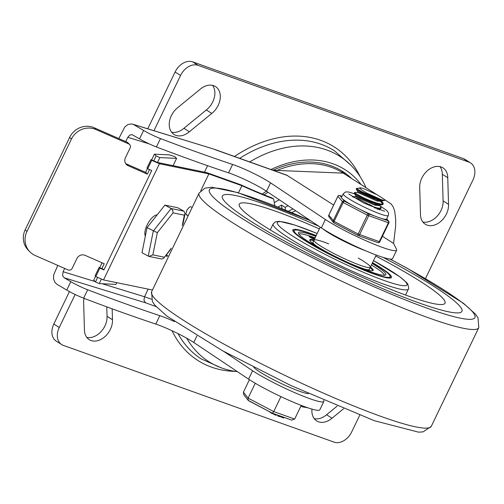 <?xml version="1.0" encoding="UTF-8"?>
<svg xmlns="http://www.w3.org/2000/svg" width="504" height="504" viewBox="0 0 504 504"><rect width="100%" height="100%" fill="white"/><g stroke="black" fill="none" stroke-linecap="round" stroke-linejoin="round"><path stroke-width="0.76" d="M274.642 202.406A84.458 61.362 -57.4 0 1 279.317 199.804M278.145 207.068A84.458 61.362 -57.4 0 1 281.497 205.052L285.119 207.371A84.458 61.362 -57.4 0 1 288.149 205.714M463.434 158.615L468.859 162.093A15.643 11.365 -57.4 0 1 470.56 162.924L465.129 159.447A15.643 11.365 122.6 0 0 463.434 158.615L192.673 61.872A15.643 11.365 122.6 0 0 175.102 72.003L147.76 128.81M175.102 72.003L180.533 75.48A15.643 11.365 -57.4 0 1 198.097 65.35L192.673 61.872M53.808 324.034A15.643 11.365 122.6 0 0 56.202 341.076L61.633 344.553A15.643 11.365 -57.4 0 1 59.239 327.512L53.808 324.034L69.426 291.577M359.711 415.258L351.66 431.997A15.643 11.365 -57.4 0 1 334.089 442.128L63.328 345.385A15.643 11.365 -57.4 0 1 61.633 344.553M470.56 162.924A15.643 11.365 -57.4 0 1 472.954 179.966L425.464 278.636M171.574 132.199A17.205 12.499 122.6 0 0 183.935 128.287L206.338 109.954L211.768 113.432L189.365 131.764A17.205 12.499 -57.4 0 1 173.974 134.423A17.205 12.499 -57.4 0 1 177.767 107.598L200.17 89.265A17.205 12.499 -57.4 0 1 215.561 86.606A17.205 12.499 -57.4 0 1 211.768 113.432M206.338 109.954A17.205 12.499 122.6 0 0 212.531 85.352M183.935 128.287L189.365 131.764M422.837 221.974A17.205 12.499 122.6 0 0 443.098 200.869L442.323 174.252L447.754 177.729L448.529 204.347A17.205 12.499 -57.4 0 1 440.647 221.527A17.205 12.499 -57.4 0 1 425.244 224.204A17.205 12.499 -57.4 0 1 420.487 214.345L419.712 187.727A17.205 12.499 -57.4 0 1 427.594 170.547A17.205 12.499 -57.4 0 1 443.003 167.87A17.205 12.499 -57.4 0 1 447.754 177.729M442.323 174.252A17.205 12.499 122.6 0 0 439.973 166.622M443.098 200.869L448.529 204.347M314.225 418.648A17.205 12.499 122.6 0 0 326.592 414.735L332.016 418.213A17.205 12.499 -57.4 0 1 316.632 420.871A17.205 12.499 -57.4 0 1 311.97 409.109M86.789 337.378A17.205 12.499 122.6 0 0 107.043 316.273L112.474 319.744A17.205 12.499 -57.4 0 1 104.599 336.93A17.205 12.499 -57.4 0 1 89.189 339.608A17.205 12.499 -57.4 0 1 84.433 329.748L83.664 303.131A17.205 12.499 -57.4 0 1 84.073 298.355M112.159 308.82L112.474 319.744M107.043 316.273L106.772 306.848M343.514 408.801L332.016 418.213M326.592 414.735L337.094 406.136M468.859 162.093L198.097 65.35M180.533 75.48L153.953 130.712M75.134 294.487L59.239 327.512M281.982 208.606L281.497 205.052M285.478 210.023L285.119 207.371M396.654 250.198L392.616 258.596A44.1 5.002 -154.3 0 1 364.669 250.356A44.1 5.002 -154.3 0 1 321.35 227.921L325.389 219.523A44.1 5.002 25.7 0 0 368.714 241.952A44.1 5.002 25.7 0 0 396.654 250.198A44.1 5.002 25.7 0 0 396.352 249.007L393.561 243.407L395.615 226.586L395.716 219.599L394.689 211.157L393.24 206.987L391.199 204.051L384.962 199.855M323.877 401.417L319.838 409.815A44.1 5.002 -154.3 0 1 291.892 401.575A44.1 5.002 -154.3 0 1 248.573 379.14L252.611 370.742A44.1 5.002 25.7 0 0 295.936 393.17A44.1 5.002 25.7 0 0 323.877 401.417A44.1 5.002 25.7 0 0 323.694 400.409M118.831 138.562L124.765 126.989L128.098 124.444L131.84 123.965L214.288 149.26L286.65 175.115L333.642 205.04M382.448 236.294L393.561 243.407M300.932 406.048L302.104 406.797L307.598 407.723M174.478 321.596A27.562 3.125 25.7 0 0 159.831 315.668A509.242 57.746 -154.3 0 1 87.677 289.781A15.643 1.777 -154.3 0 1 70.806 281.667L66.767 290.071L57.028 284.325L55.106 282.587L53.613 279.153L53.594 275.083L57.777 265.413M325.389 219.523L270.566 182.845A27.562 3.125 25.7 0 0 232.609 164.449A509.242 57.746 -154.3 0 1 160.455 138.562A15.643 1.777 -154.3 0 1 143.583 130.448L139.545 138.852L132.054 134.656L129.818 135.072L127.783 137.308L149.266 143.911M95.098 281.56L63.095 271.725L62.616 275.26L63.113 276.595L64.323 277.843L145.492 302.784L143.961 300.252L144.509 296.743L102.18 283.733M214.288 149.26L132.558 124.135M139.545 138.852A15.643 1.777 25.7 0 0 156.41 146.966A509.242 57.746 25.7 0 0 228.564 172.847A27.562 3.125 -154.3 0 1 266.522 191.249L321.35 227.921M66.767 290.071A15.643 1.777 25.7 0 0 83.633 298.185A509.242 57.746 25.7 0 0 155.786 324.066A27.562 3.125 -154.3 0 1 193.744 342.468L248.573 379.14M207.579 165.69L204.473 172.141M148.17 289.132L144.509 296.743L151.364 299.193M63.095 271.725L64.676 268.437M125.723 141.586L127.783 137.308M70.806 281.667L64.323 277.843M143.583 130.448L133.85 124.709M252.611 370.742L223.7 351.401M186.675 338.197A121.766 88.471 122.6 0 0 237.346 371.631M366.036 187.734A121.766 88.471 122.6 0 0 249.726 161.916M351.824 178.63A110.571 80.338 122.6 0 0 272.96 170.22M361.154 184.609A113.368 82.373 122.6 0 0 270.988 169.514M129.641 144.541L127.915 142.771A3.131 2.967 135.7 0 0 127.021 142.153L128.753 143.923A3.131 2.967 -44.3 0 1 130.139 147.924L125.42 157.727A6.256 5.935 135.7 0 0 126.416 164.493A6.256 5.935 135.7 0 0 128.199 165.728L126.472 163.958A6.256 5.935 -44.3 0 1 125.653 163.517M101.871 268.638L104.233 263.737L85.075 255.339A6.256 5.935 135.7 0 0 76.904 258.539L72.185 268.342A3.131 2.967 -44.3 0 1 68.103 269.942L35.261 255.541A18.768 17.804 -44.3 0 1 29.912 251.843A18.768 17.804 -44.3 0 1 26.926 231.538L71.404 139.129A18.768 17.804 -44.3 0 1 95.911 129.522L94.179 127.751A18.768 17.804 135.7 0 0 69.672 137.353L71.404 139.129M26.926 231.538L25.2 229.767A18.768 17.804 135.7 0 0 28.186 250.072L29.912 251.843M126.472 163.958L145.631 172.355L147.357 174.126L128.199 165.728M25.2 229.767L69.672 137.353M94.179 127.751L127.021 142.153M95.584 276.343L93.744 280.167L95.47 281.944L97.669 277.376M95.47 281.944L99.244 283.594L101.436 279.027M274.812 205.752L273.653 199.03A85.686 9.715 -154.3 0 1 241.901 185.705L208.87 173.899L159.453 163.724L151.717 160.335L151.024 159.629L157.531 162.477L159.888 157.582L156.12 155.925L154.394 154.155L151.628 159.894M147.357 174.126L149.556 169.564M153.758 160.826L156.12 155.925M128.753 143.923L95.911 129.522M147.47 168.531L145.631 172.355M102.104 262.804L99.742 267.706M154.394 154.155L169.231 154.867L174.737 156.561L176.595 158.382L159.888 157.582M99.244 283.594L115.952 284.395L116.783 282.668M173.086 165.684L176.595 158.382M273.653 199.03L271.832 197.864A82.562 9.362 25.7 0 1 240.71 184.766L206.627 172.588L157.531 162.477M241.901 185.705L238.468 192.837M157.153 214.868A12.512 5.128 118.6 0 0 147.111 225.049A12.512 5.128 118.6 0 0 145.347 236.061M151.024 159.629L146.979 168.027L147.672 168.739L151.717 160.335M159.453 163.724L103.522 279.941L95.785 276.551L99.83 268.147L103.9 269.936L151.742 170.522L147.672 168.739M95.785 276.551L95.092 275.839L99.137 267.441L104.063 269.602M152.365 289.995L103.522 279.941M99.83 268.147L99.137 267.441M166.074 255.232L166.629 256.29L167.372 256.448M191.684 207.106L190.569 206.747L189.403 207.188L186.99 209.992L185.9 213.507L186.159 214.698L187.381 215.441M200.724 190.84L208.87 173.899M186.039 214.458L187.513 215.183M166.099 255.2L167.845 255.433M157.324 232.691L173.067 212.852L172.759 210.357L171.158 208.524L153.31 231.015L148.252 256.133L148.995 256.404L152.851 254.854L157.324 232.691L147.055 227.594L141.989 252.712L148.252 256.133M173.067 212.852L184.344 215.17L185.056 213.696L183.941 211.157L171.158 208.524L164.896 205.109L147.055 227.594M171.24 248.214L163.617 258.332L161.721 259.018L148.995 256.404M164.896 205.109L177.679 207.736L183.941 211.157M419.07 302.948A132.936 15.076 25.7 0 0 461.935 311.346A132.936 15.076 25.7 0 0 383.141 257.412A132.936 15.076 25.7 0 1 461.935 311.346A132.936 15.076 25.7 0 1 419.07 302.948A132.936 15.076 25.7 0 1 288.395 243.167A132.936 15.076 25.7 0 1 222.365 196.043A132.936 15.076 25.7 0 0 288.395 243.167A132.936 15.076 25.7 0 0 419.07 302.948M318.931 226.302A132.936 15.076 25.7 0 0 222.365 196.043A132.936 15.076 25.7 0 1 318.931 226.302M316.172 235.538A54.741 6.205 25.7 0 0 292.824 229.956A54.741 6.205 25.7 0 0 320.015 249.36A54.741 6.205 25.7 0 0 373.823 273.974A54.741 6.205 25.7 0 0 391.476 277.433A54.741 6.205 25.7 0 0 372.544 262.666M319.366 228.911A114.169 12.947 25.7 0 0 239.274 204.183A114.169 12.947 25.7 0 0 295.987 244.654A114.169 12.947 25.7 0 0 408.215 295.993A114.169 12.947 25.7 0 0 445.026 303.206A114.169 12.947 25.7 0 0 375.738 256.038M315.788 236.344A48.485 5.5 25.7 0 0 298.462 232.665A48.485 5.5 25.7 0 0 322.547 249.852A48.485 5.5 25.7 0 0 370.207 271.656A48.485 5.5 25.7 0 0 385.837 274.718A48.485 5.5 25.7 0 0 372.16 263.472M372.45 262.861A53.178 6.029 -154.3 0 1 390.052 275.984A53.178 6.029 -154.3 0 1 339.532 259.125A53.178 6.029 -154.3 0 1 294.846 230.164A53.178 6.029 -154.3 0 1 311.384 233.988A53.178 6.029 -154.3 0 1 316.077 235.733M328.665 243.854A31.279 3.547 25.7 0 0 313.967 240.131A31.279 3.547 25.7 0 0 329.503 251.219A31.279 3.547 25.7 0 0 360.247 265.28A31.279 3.547 25.7 0 0 370.333 267.259A31.279 3.547 25.7 0 0 358.256 258.092M314.087 239.879A35.192 3.988 25.7 0 0 309.771 239.835A35.192 3.988 25.7 0 0 330.8 254.205M348.831 262.88A35.192 3.988 25.7 0 0 373.187 270.352A35.192 3.988 25.7 0 0 370.453 267.013M370.119 267.712A35.192 3.988 -154.3 0 1 372.865 270.629M309.752 240.257A35.192 3.988 -154.3 0 1 313.746 240.584M298.853 234.064A47.704 5.412 -154.3 0 1 313.872 237.422A47.704 5.412 -154.3 0 1 315.063 237.85M371.435 264.978A47.704 5.412 -154.3 0 1 384.502 275.285M364.833 269.155A31.279 3.547 25.7 0 0 369.325 269.356L370.333 267.259A31.279 3.547 25.7 0 1 340.609 256.889A31.279 3.547 25.7 0 1 313.967 240.131L312.952 242.229A31.279 3.547 25.7 0 0 315.913 245.612M311.415 237.17L313.759 237.812L314.464 238.487M313.967 238.014L314.137 237.655L314.887 238.216M314.131 237.586L315.284 238.052M313.935 237.982L314.112 237.623M314.603 237.857L314.956 238.14M311.132 237.126L311.333 236.704L311.825 236.943M311.541 236.905L314.672 238.738M314.471 239.161L313.419 238.348M313.123 238.064L311.756 237.485M312.562 238.001L310.76 237.044L312.934 238.096M312.524 237.718L309.324 236.13L312.524 237.718M313.425 238.335L313.223 238.757L311.258 237.951L309.217 236.697L309.418 236.275M365.992 250.923A31.279 3.547 -154.3 0 1 322.932 228.942M253.802 367.34A31.279 3.547 25.7 0 0 299.603 391.299A31.279 3.547 25.7 0 0 308.454 393.643M379.606 205.229L381.207 208.064L377.805 208.108L372.091 206.375L363.882 203.062M352.466 196.768L358.961 199.137L372.947 206.678M374.214 207.806L380.066 209.034L381.207 208.064M381.427 201.411L383.267 203.742L381.396 204.189L376.557 203.005L369.892 200.561L362.987 197.53L354.652 192.925L354.596 192.541L357.613 192.345M377.074 203.862L378.693 205.04M377.351 204.876L374.674 203.081M354.457 192.604L354.337 193.511L357.084 195.287L369.451 201.109L377.704 204.051L381.024 204.788L382.946 204.448M380.74 199.439A15.403 1.745 25.7 0 0 385.006 200.164A15.403 1.745 25.7 0 0 384.949 199.83L377.326 194.865L364.631 189.088A12.732 1.443 25.7 0 0 359.654 187.967L361.519 189.92L366.931 193.158L380.74 199.439L374.617 197.417L361.368 191.533L356.479 188.401L359.629 188.143M379.096 199.666L380.715 200.838M382.952 204.107L380.69 201.663M379.373 200.674L376.696 198.885M356.479 188.401L356.227 189.157L357.04 189.838L360.959 192.081L374.176 197.971L380.337 200.019L384.111 200.636L384.98 200.208M357.909 191.583L357.525 192.383L377.112 201.064L381.496 201.298M359.654 187.967A12.732 1.443 25.7 0 0 360.045 188.66M356.227 189.157L357.953 191.64L377.515 200.239L381.093 200.831L384.111 200.636M355.509 196.573L375.096 205.267L379.462 205.525L379.896 204.599M379.405 204.989L379.002 204.397M354.205 193.36L355.931 195.842L375.493 204.441L379.065 205.034L379.865 204.693M377.54 209.141L377.868 208.801M249.411 379.688L243.407 392.162L243.76 394.695L248.214 400.365L248.088 398.129L243.407 392.162M255.251 383.254L248.088 398.129L273.722 411.579L280.917 396.623M301.241 405.405L294.67 419.063L273.722 411.579L272.368 413.198L291.728 420.115L294.67 419.063M270.49 412.562L276.179 415.397L276.52 414.685M268.046 410.93L270.528 412.537M277.887 415.844L279.235 416.6L279.625 415.794M279.392 416.272L283.727 418.093L284.067 417.381M291.362 419.958L291.728 420.115M248.214 400.365L272.368 413.198M378.731 209.33A18.768 2.129 -154.3 0 1 379.613 209.91A18.768 2.129 -154.3 0 0 378.731 209.33A18.768 2.129 -154.3 0 0 378.435 209.141A18.768 2.129 -154.3 0 1 378.731 209.33M374.088 207.062A15.643 1.777 25.7 0 0 369.142 204.391M386.656 218.925L388.149 220.834A1.562 1.058 109.7 0 1 388.382 222.812L379.285 241.712A1.562 1.058 109.7 0 1 377.855 242.607A1.562 1.058 109.7 0 1 377.71 242.537M354.482 193.757L348.39 191.967L345.612 191.936L343.186 193.838L341.504 197.335A25.024 2.835 25.7 0 0 341.466 197.48L339.948 195.539A1.562 1.058 -70.3 0 0 339.803 195.47A1.562 1.058 -70.3 0 0 339.557 195.426M341.466 197.48A25.024 2.835 25.7 0 0 342.833 199.212A25.024 2.835 25.7 0 0 352.674 205.512L344.352 201.153A1.562 1.512 141.9 0 0 342.292 201.928L333.194 220.828A1.562 1.512 141.9 0 0 333.818 222.806M375.253 216.222L368.456 213.797A1.562 0.454 117.7 0 0 367.296 215.151L358.199 234.051A1.562 0.454 117.7 0 0 357.96 235.481A1.562 0.454 117.7 0 0 358.01 235.5A1.562 1.058 -70.3 0 0 358.161 235.57A1.562 1.058 -70.3 0 0 359.591 234.675L368.689 215.775A1.562 1.058 -70.3 0 0 368.456 213.797L360.139 209.431A25.024 2.835 25.7 0 0 375.253 216.222A25.024 2.835 25.7 0 0 381.358 218.402A25.024 2.835 25.7 0 0 386.599 219.038L388.282 215.542L388.622 214.011L388.225 212.392L386.398 210.218L380.111 205.947M357.916 235.45L333.906 222.85A1.562 0.454 -62.3 0 1 333.856 222.837A1.562 0.454 -62.3 0 1 334.095 221.407L343.192 202.507A1.562 0.454 -62.3 0 1 344.352 201.153L342.833 199.212M328.822 215.145L328.772 215.164A1.562 1.562 0 0 0 328.948 216.808L328.948 216.808A1.562 1.512 -38.1 0 1 328.791 215.221L337.888 196.314A1.562 1.512 -38.1 0 1 339.948 195.539L342.008 196.276M352.674 205.512A25.024 2.835 25.7 0 0 360.139 209.431M341.214 170.579A111.044 80.678 -57.4 0 1 345.542 174.611M178.019 333.623A123.556 89.769 122.6 0 0 201.279 358.949L221.01 367.725M350.752 165.091L334.53 150.847A123.556 89.769 122.6 0 0 239.683 158.332M360.158 176.728A126.68 92.043 122.6 0 0 234.492 156.479M172.028 330.731A126.68 92.043 122.6 0 0 235.507 371.391M293.026 208.977A78.202 56.82 122.6 0 0 288.427 211.239M275.417 171.102A109.481 79.544 -57.4 0 1 343.23 173.13L273.118 170.276M266.389 191.161A104.788 76.135 122.6 0 0 262.282 194.09M145.492 302.784L156.07 306.564M215.265 149.726L287.645 175.587M156.41 146.966L160.455 138.562M83.633 298.185L87.677 289.781M193.744 342.468L196.869 335.979M155.786 324.066L159.831 315.668M228.564 172.847L232.609 164.449M266.522 191.249L270.566 182.845M167.164 256.442L166.257 255.862M164.128 257.179L152.851 254.854M184.344 215.17L182.24 225.628M310.71 220.809A147.376 16.714 25.7 0 0 223.423 205.796A147.376 16.714 25.7 0 0 427.424 308.297A147.376 16.714 25.7 0 0 389.945 259.05M310.445 220.632L237.441 192.522L211.812 187.223L204.945 188.156L199.137 193.007A155.188 17.596 25.7 0 0 275.864 247.924A155.188 17.596 25.7 0 0 428.721 317.885A155.188 17.596 25.7 0 0 478.8 327.6L478.025 317.873L475.442 314.118L463.396 303.232L407.849 268.638L390.096 259.069M199.137 193.007L151.591 291.797A155.188 17.596 25.7 0 0 229.03 346.897A155.188 17.596 25.7 0 0 381.257 416.512A155.188 17.596 25.7 0 0 431.254 426.39L478.8 327.6M270.276 229.925L273.155 223.94A75.071 8.511 25.7 0 0 310.445 250.551A75.071 8.511 25.7 0 0 384.243 284.306A75.071 8.511 25.7 0 0 408.448 289.05L408.776 288.074L407.805 284.124L406.608 282.574L399.892 276.822L373.533 260.612M373.521 260.637A71.946 8.159 -154.3 0 1 383.777 280.35A71.946 8.159 -154.3 0 1 286.656 232.098A71.946 8.159 -154.3 0 1 317.148 233.509M314.339 238.367L314.527 237.97M314.225 239.053L314.433 238.638M314.049 238.946L314.25 238.524M313.079 238.027L313.28 237.604M311.258 237.951L311.459 237.535M310.067 237.264L310.269 236.842M309.532 236.937L309.733 236.515M271.694 413.475L271.933 412.971M271.076 413.085L271.291 412.637M277.843 415.939L278.164 415.271M278.151 416.134L278.504 415.391M386.738 218.755L388.71 221.269A1.562 1.562 0 0 1 388.886 222.913L367.296 215.151L343.192 202.507L337.869 196.264L328.772 215.164L334.095 221.407L358.199 234.051L379.789 241.813L388.868 222.856A1.562 1.512 141.9 0 0 388.149 220.834L381.358 218.402M328.948 216.808L333.352 222.415A1.562 1.562 0 0 0 333.856 222.837L357.96 235.481A1.562 1.562 0 0 0 358.161 235.57L377.855 242.607A1.562 1.562 0 0 0 379.789 241.813L379.77 241.762M342.021 196.264L339.803 195.47A1.562 1.562 0 0 0 337.869 196.264L337.919 196.245M343.186 193.838A25.024 2.835 25.7 0 0 361.822 205.928A25.024 2.835 25.7 0 0 388.282 215.542M291.577 212.543L295.747 210.798M343.23 173.13L376.45 194.405M267.945 192.2L264.121 194.834M170.642 249.48L163.617 258.332M185.056 213.696L182.927 224.249M431.254 426.39L423.171 431.852L418.622 432.18L374.251 420.676L290.789 385.484L222.548 350.765L166.994 316.166L154.948 305.285L152.365 301.524L151.591 291.797M405.562 295.035L408.448 289.05M317.161 233.484L295.048 225.112L279.481 221.344L275.404 221.848L273.155 223.94M294.846 230.164L292.874 230.838M390.052 275.984L390.751 277.943M313.897 238.014L314.099 237.598M311.793 237.523L311.995 237.101M309.739 236.754L309.941 236.338M370.333 267.259L376.223 255.024M313.967 240.131L320.204 227.159M382.933 204.473L383.216 203.887M381.484 201.323L381.742 200.794M355.509 196.579L355.887 195.785M379.065 205.034L382.082 204.838M377.055 209.236L380.066 209.034M382.983 202.973L381.629 201.027M352.573 196.743L355.591 196.547M277.698 415.813L277.988 415.208M248.737 400.806L272.349 413.192M348.73 194.008L363.705 202.973L384.691 211.315"/></g></svg>
